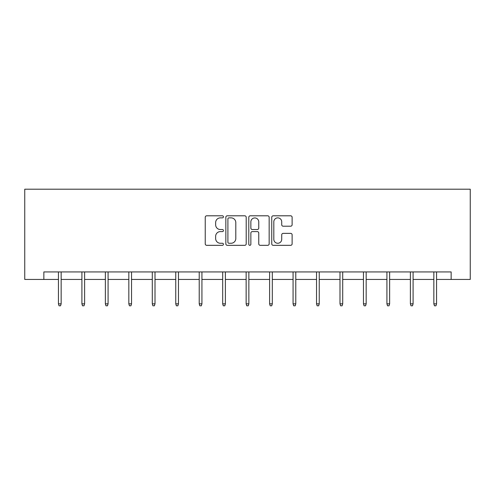 <?xml version="1.0" encoding="UTF-8"?>
<svg xmlns="http://www.w3.org/2000/svg" width="495" height="495" viewBox="0 0 495 495"><rect width="100%" height="100%" fill="white"/><g stroke="black" fill="none" stroke-linecap="round" stroke-linejoin="round"><path stroke-width="0.74" d="M223.437 216.835A1.033 1.033 0 0 0 222.404 215.801L206.718 215.801A1.479 1.479 0 0 0 205.239 217.28L205.239 243.849A1.479 1.479 0 0 0 206.718 245.328L222.404 245.328A1.033 1.033 0 0 0 223.437 244.295A1.033 1.033 0 0 0 222.404 243.262L220.374 243.262A4.727 4.727 0 0 1 215.647 238.534L215.647 236.319A4.727 4.727 0 0 1 220.374 231.598L222.404 231.598A1.033 1.033 0 0 0 223.437 230.565A1.033 1.033 0 0 0 222.404 229.531L220.374 229.531A4.727 4.727 0 0 1 215.647 224.804L215.647 222.589A4.727 4.727 0 0 1 220.374 217.868L222.404 217.868A1.033 1.033 0 0 0 223.437 216.835M290.645 226.209A1.479 1.479 0 0 0 292.124 224.73L292.124 217.28A1.479 1.479 0 0 0 290.645 215.801L273.228 215.801A1.479 1.479 0 0 0 271.749 217.28L271.749 243.849A1.479 1.479 0 0 0 273.228 245.328L290.645 245.328A1.479 1.479 0 0 0 292.124 243.849L292.124 234.847A1.479 1.479 0 0 0 290.645 233.368L283.19 233.368A1.479 1.479 0 0 0 281.717 234.847L281.717 239.314A3.948 3.948 0 0 1 277.763 243.262A3.948 3.948 0 0 1 273.815 239.314L273.815 221.816A3.948 3.948 0 0 1 277.763 217.868A3.948 3.948 0 0 1 281.717 221.816L281.717 224.73A1.479 1.479 0 0 0 283.19 226.209L290.645 226.209M43.851 279.446L43.851 271.928L451.149 271.928L451.149 279.446L470.25 279.446L470.25 189.201L24.75 189.201L24.75 279.446L58.441 279.446M246.207 217.28A1.479 1.479 0 0 0 244.734 215.801L227.31 215.801A1.479 1.479 0 0 0 225.838 217.28L225.838 243.849A1.479 1.479 0 0 0 227.31 245.328L244.734 245.328A1.479 1.479 0 0 0 246.207 243.849L246.207 217.28M250.266 215.801L267.69 215.801A1.479 1.479 0 0 1 269.162 217.28L269.162 243.849A1.479 1.479 0 0 1 267.69 245.328L260.234 245.328A1.479 1.479 0 0 1 258.755 243.849L258.755 233.077A1.479 1.479 0 0 0 257.282 231.598L252.332 231.598A1.479 1.479 0 0 0 250.86 233.077L250.86 244.295A1.033 1.033 0 0 1 249.827 245.328A1.033 1.033 0 0 1 248.793 244.295L248.793 217.28A1.479 1.479 0 0 1 250.266 215.801M61.151 279.446L81.904 279.446M84.614 279.446L105.367 279.446M108.077 279.446L128.83 279.446M131.54 279.446L152.293 279.446M155.003 279.446L175.756 279.446M178.466 279.446L199.219 279.446M201.929 279.446L222.682 279.446M225.392 279.446L246.145 279.446M248.855 279.446L269.608 279.446M272.318 279.446L293.071 279.446M295.781 279.446L316.534 279.446M319.244 279.446L339.997 279.446M342.707 279.446L363.46 279.446M366.17 279.446L386.923 279.446M389.633 279.446L410.386 279.446M413.096 279.446L433.849 279.446M436.559 279.446L451.149 279.446M228.938 217.868A1.033 1.033 0 0 0 227.904 218.901L227.904 242.228A1.033 1.033 0 0 0 228.938 243.262L231.078 243.262A4.727 4.727 0 0 0 235.799 238.534L235.799 222.589A4.727 4.727 0 0 0 231.078 217.868L228.938 217.868M258.755 221.89A3.948 3.948 0 0 0 254.807 217.942A3.948 3.948 0 0 0 250.86 221.89L250.86 228.053A1.479 1.479 0 0 0 252.332 229.531L257.282 229.531A1.479 1.479 0 0 0 258.755 228.053L258.755 221.89M58.441 303.843L59.041 305.799L60.545 305.799L61.151 303.843L58.441 303.843L58.441 271.928M61.151 303.843L61.151 271.928M81.904 303.843L82.504 305.799L84.008 305.799L84.614 303.843L81.904 303.843L81.904 271.928M84.614 303.843L84.614 271.928M105.367 303.843L105.967 305.799L107.471 305.799L108.077 303.843L105.367 303.843L105.367 271.928M108.077 303.843L108.077 271.928M128.83 303.843L129.43 305.799L130.934 305.799L131.54 303.843L128.83 303.843L128.83 271.928M131.54 303.843L131.54 271.928M152.293 303.843L152.893 305.799L154.397 305.799L155.003 303.843L152.293 303.843L152.293 271.928M155.003 303.843L155.003 271.928M175.756 303.843L176.356 305.799L177.86 305.799L178.466 303.843L175.756 303.843L175.756 271.928M178.466 303.843L178.466 271.928M199.219 303.843L199.819 305.799L201.323 305.799L201.929 303.843L199.219 303.843L199.219 271.928M201.929 303.843L201.929 271.928M222.682 303.843L223.282 305.799L224.792 305.799L225.392 303.843L222.682 303.843L222.682 271.928M225.392 303.843L225.392 271.928M246.145 303.843L246.745 305.799L248.255 305.799L248.855 303.843L246.145 303.843L246.145 271.928M248.855 303.843L248.855 271.928M269.608 303.843L270.208 305.799L271.718 305.799L272.318 303.843L269.608 303.843L269.608 271.928M272.318 303.843L272.318 271.928M293.071 303.843L293.677 305.799L295.181 305.799L295.781 303.843L293.071 303.843L293.071 271.928M295.781 303.843L295.781 271.928M316.534 303.843L317.14 305.799L318.644 305.799L319.244 303.843L316.534 303.843L316.534 271.928M319.244 303.843L319.244 271.928M339.997 303.843L340.603 305.799L342.107 305.799L342.707 303.843L339.997 303.843L339.997 271.928M342.707 303.843L342.707 271.928M363.46 303.843L364.066 305.799L365.57 305.799L366.17 303.843L363.46 303.843L363.46 271.928M366.17 303.843L366.17 271.928M386.923 303.843L387.529 305.799L389.033 305.799L389.633 303.843L386.923 303.843L386.923 271.928M389.633 303.843L389.633 271.928M410.386 303.843L410.992 305.799L412.496 305.799L413.096 303.843L410.386 303.843L410.386 271.928M413.096 303.843L413.096 271.928M433.849 303.843L434.455 305.799L435.959 305.799L436.559 303.843L433.849 303.843L433.849 271.928M436.559 303.843L436.559 271.928"/></g></svg>
